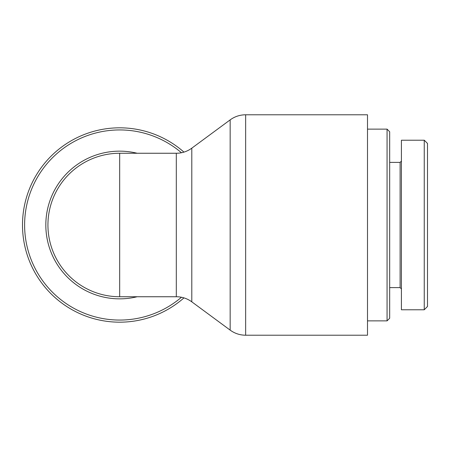<?xml version="1.0" encoding="UTF-8"?>
<svg xmlns="http://www.w3.org/2000/svg" width="450" height="450" viewBox="0 0 450 450"><rect width="100%" height="100%" fill="white"/><g stroke="black" fill="none" stroke-linecap="round" stroke-linejoin="round"><path stroke-width="0.67" d="M183.949 152.117A97.172 97.172 0 0 0 22.5 225A97.172 97.172 0 0 0 183.949 297.883M176.31 296.741L176.31 153.259L119.672 153.259A71.741 71.741 0 0 0 65.25 178.262A71.741 71.741 0 0 1 119.672 153.259L119.672 296.741A71.741 71.741 0 0 1 89.871 290.256A71.741 71.741 0 0 0 119.672 296.741L176.31 296.741C182.019 296.786 187.178 298.479 191.796 301.832L191.796 148.168L230.158 119.874L230.158 330.126C234.776 333.473 239.94 335.171 245.644 335.216L245.644 114.784L367.498 114.784L367.498 335.216L245.644 335.216M65.25 178.262A71.741 71.741 0 0 0 89.871 290.256A71.741 71.741 0 0 1 65.25 178.262M387.067 320.867L389.672 318.262L389.672 131.737L387.067 129.133L387.067 320.867L367.498 320.867M387.067 129.133L367.498 129.133M427.5 225L427.5 143.438L424.243 140.181L424.243 309.752L427.5 306.489L427.5 225M401.411 161.089L400.106 162.394L400.106 287.606L401.411 288.911M424.243 309.78L401.411 309.78L401.411 140.22L424.243 140.22M181.457 297.253A95.068 95.068 0 0 1 24.609 225A95.068 95.068 0 0 1 181.457 152.747M137.188 153.259A73.845 73.845 0 0 0 45.827 225A73.845 73.845 0 0 0 137.188 296.741M191.796 301.832L230.158 330.126M176.31 153.259C182.019 153.214 187.178 151.521 191.796 148.168M230.158 119.874C234.776 116.528 239.94 114.829 245.644 114.784M400.106 162.394L389.672 162.394M400.106 287.606L389.672 287.606"/></g></svg>
